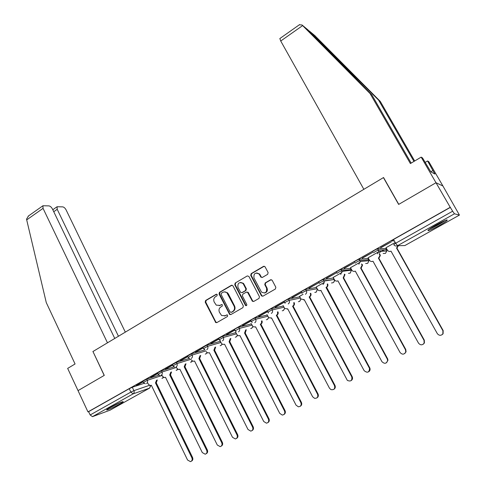 <?xml version="1.0" encoding="UTF-8"?>
<svg xmlns="http://www.w3.org/2000/svg" width="486" height="486" viewBox="0 0 486 486"><rect width="100%" height="100%" fill="white"/><g stroke="black" fill="none" stroke-linecap="round" stroke-linejoin="round"><path stroke-width="0.73" d="M217.26 294.638L216.167 294.273L205.627 300.488L205.201 302.171L215.754 322.576L216.853 322.601L227.515 316.483L227.545 314.977L226.713 314.922L225.328 315.718L221.622 315.536L219.447 312.34C218.542 310.074 219.01 308.276 220.844 306.927L222.224 306.125L222.272 304.637L221.428 304.576L220.049 305.378L216.27 305.147L214.198 302.037C213.299 299.783 213.761 297.979 215.584 296.63L216.956 295.822L217.26 294.638M216.695 294.188L206.155 300.403L205.73 302.079L215.808 321.945L216.817 322.625M110.146 407.535C107.139 409.242 106.057 410.056 106.902 409.984C109.623 409.176 113.87 407.213 119.641 404.097C122.685 402.378 123.778 401.551 122.94 401.618C120.236 402.42 115.972 404.388 110.146 407.535M435.972 225.097C429.49 228.827 426.945 230.68 428.342 230.662C430.396 230.085 434.004 228.377 439.162 225.54C445.656 221.816 448.226 219.939 446.877 219.921C444.812 220.498 441.179 222.224 435.972 225.097M267.665 274.329L268.126 272.579L265.022 266.717L263.485 266.377L251.171 273.636L250.721 275.368L261.492 295.919L262.926 296.162L275.386 289.012L275.854 287.269L272.093 280.155L270.55 279.815L265.222 282.907L264.767 284.644L266.559 288.07C267.027 292.529 265.326 293.854 261.45 292.043L253.971 277.962C253.558 273.411 255.29 272.13 259.172 274.11L260.861 277.135L262.355 277.427L267.665 274.329M114.757 338.456L52.439 208.992C51.455 207.188 50.301 206.155 48.971 205.888L42.944 205.748L43.054 208.366L26.694 219.885L46.273 302.596L75.069 363.978L67.663 368.406L78.033 390.616L104.277 375.38L92.948 351.518L383.43 177.597L398.642 204.424L435.997 182.73L450.23 207.303L87.96 411.885L88.61 411.654L90.165 414.977L130.862 392.105L133.911 390.653L149.445 385.325M92.96 351.548L104.186 375.429L78.033 390.616L87.96 411.885M232.97 285.817L231.379 285.3L219.49 292.317L219.052 294.012L229.678 314.478L230.874 314.557L242.903 307.65L243.352 305.937L232.97 285.817M235.194 283.052L247.295 275.92L248.911 276.431L259.457 296.685L259.002 298.416L253.747 301.435L252.38 301.247L247.623 292.359L246.25 292.165L242.806 294.164L242.356 295.883L246.767 304.418C246.918 305.506 246.505 305.87 245.533 305.512L234.75 284.772L235.194 283.052L247.295 275.92M394.328 240.898L391.655 240.868L393.532 239.483L395.653 243.249L452.648 211.21L454.459 213.797L459.44 215.085L442.916 185.98L435.997 182.73L442.916 185.98L428.834 161.716L427.571 160.963L425.128 162.415M368.169 258.838L368.558 258.619M379.044 252.726L384.128 249.871M385.957 248.844L386.492 248.54M450.23 207.303L452.648 211.21M88.61 411.654L129.24 388.715L132.289 387.269L144.087 383.333M110.079 410.172L149.591 388.107L110.079 410.172L92.468 416.654L90.165 414.977M157.622 373.448L150.739 377.33M172.524 365.041L165.374 369.081M187.681 356.493L180.251 360.685M203.093 347.794L195.384 352.15M218.779 338.949L210.772 343.462M234.732 329.945L226.427 334.629M250.97 320.784L242.362 325.638M267.5 311.465L258.57 316.495M284.346 302.013L275.07 307.188M301.496 292.396L291.867 297.711M303.076 294.322L299.51 296.363M309.06 288.241L319.065 282.591L308.962 288.064M324.192 282.439L316.204 286.971M326.471 278.417L336.664 272.664L326.373 278.241M342.041 272.397L333.196 277.415M344.203 268.412L354.586 262.555L344.106 268.236M360.217 262.173L350.491 267.689M362.27 258.224L372.841 252.258L362.167 258.048M378.296 251.997L368.096 257.787M380.672 247.842L391.443 241.767L380.568 247.666M395.215 242.478L386.03 247.702M372.89 251.456C373.57 250.673 375.137 249.78 377.598 248.771L385.769 248.51L386.522 249.859M354.476 261.851C355.096 261.103 356.639 260.223 359.111 259.214L367.987 258.509L368.728 259.858M336.403 272.051C336.962 271.34 338.487 270.477 340.972 269.463L350.521 268.333L351.257 269.681M318.664 282.068C319.162 281.388 320.663 280.537 323.166 279.523L333.366 277.98L333.846 279.535M301.849 293.064L301.235 291.904C301.703 291.248 303.179 290.409 305.682 289.395L316.465 287.463M284.717 302.717L284.11 301.563C284.547 300.931 286.011 300.111 288.496 299.097L299.747 296.812M267.883 312.2L267.282 311.052C267.701 310.445 269.141 309.637 271.619 308.622L283.32 306.004M251.347 321.513L250.758 320.371C251.153 319.788 252.574 318.992 255.041 317.984L267.179 315.043M235.103 330.668L234.519 329.526C234.89 328.973 236.305 328.184 238.754 327.175L251.311 323.931M219.137 339.659L218.566 338.529L222.746 336.209L235.71 332.673M203.446 348.505L202.881 347.375L207.018 345.084L220.377 341.275M188.027 357.192L187.468 356.068L191.563 353.814L204.995 349.823M172.864 365.733L172.311 364.615L176.369 362.392L189.309 358.407M157.956 374.135L157.415 373.017L161.431 370.824L173.945 366.857M143.297 382.397L142.763 381.285L146.736 379.116L158.879 375.162M142.969 381.717L136.353 385.453M136.426 385.617L143.048 381.881M450.419 207.364L393.532 239.483M150.824 377.494L157.701 373.613M165.453 369.245L172.603 365.211M180.33 360.849L187.76 356.657M195.463 352.314L203.178 347.964M210.857 343.632L218.864 339.119M226.519 334.799L234.817 330.115M242.447 325.814L251.062 320.954M258.661 316.665L267.586 311.629M275.161 307.359L284.413 302.14M291.958 297.882L301.539 292.481M219.204 305.724L220.049 305.378M221.428 304.576L220.559 305.281M224.599 316.034L225.328 315.718M226.713 314.922L225.832 315.614M232.047 285.161L220 292.244L219.563 293.939L229.787 313.913L230.807 314.594M221.385 293.216L221.081 294.407L230.078 311.976L231.19 312.352L232.66 311.508C234.519 310.159 234.987 308.337 234.07 306.052L226.907 292.772C225.607 291.758 224.253 291.618 222.843 292.359L221.385 293.216M224.344 291.892L227.412 292.7L228.39 293.939L234.568 305.961C235.479 308.239 235.011 310.056 233.152 311.405L231.682 312.249M246.882 292.019L248.34 292.615L252.592 300.816L253.625 301.49M235.686 282.998L235.242 284.705L245.807 305.153L246.451 305.621M243.462 284.201L242.86 283.368C239.1 281.759 237.472 283.107 237.976 287.414L240.649 292.426L241.992 292.596L245.436 290.592L245.886 288.872L243.462 284.201L243.942 284.14L243.346 283.308L240.546 282.415M243.942 284.14L246.366 288.805L245.916 290.525L242.478 292.523M256.657 272.907L259.633 274.061L261.322 277.081L262.136 277.53M264.542 293.04C267.057 292.329 267.883 290.652 267.008 288.004L266.559 288.07M271.212 279.663L265.678 282.846L265.222 284.583L267.008 288.004M264.208 266.225L251.645 273.588L251.195 275.319L261.747 295.555L262.786 296.229M157.3 379.943L156.34 382.585L155.477 382.907L156.577 380.186M147.841 383.126L148.364 384.201L150.071 385.52L151.322 385.234L187.578 460.042L190.476 461.645C192.079 461.007 192.553 459.744 191.897 457.855L155.477 382.907M156.2 382.658L192.565 457.472C193.203 459.209 192.814 460.449 191.393 461.184M171.534 371.93L170.568 374.627L169.723 374.937L170.835 372.161M161.911 375.083L162.494 376.279L164.134 377.586L165.501 377.3L202.304 452.588L205.201 454.203C206.866 453.578 207.364 452.296 206.696 450.364L169.723 374.937M170.428 374.7L207.346 449.987C207.99 451.725 207.601 452.976 206.173 453.73M186.004 363.777L185.026 366.535L184.2 366.839L185.318 363.996M176.205 366.9L176.855 368.218L178.411 369.512L179.905 369.238L217.278 445.006L220.158 446.64C221.895 446.027 222.424 444.733 221.738 442.746L184.2 366.839M184.887 366.614L222.369 442.382C223.019 444.119 222.631 445.376 221.197 446.154M26.694 219.885L26.566 219.071L28.583 215.881M125.327 332.132L66.096 209.897C65.136 208.148 64.024 207.139 62.761 206.878L57.075 206.738L57.208 209.308L53.752 211.714M118.45 336.245L57.208 209.308M92.862 351.572L107.473 342.818L43.054 208.366M413.969 161.419L378.6 100.11L380.277 101.398L314.752 35.539M378.6 100.11L307.996 29.938M380.277 101.398L414.673 161M299.285 24.829L302.019 24.962L370.095 93.579L410.384 163.563L421.162 157.124L435.997 182.73L398.769 204.351L383.551 177.524L363.856 189.315L280.726 41.012L279.869 38.528M421.162 157.124L422.541 157.95L430.851 171.868L434.934 174.043L432.905 170.537L430.796 171.777M432.905 170.537L427.571 160.963M370.095 93.579L371.924 94.983L411.156 163.102M307.942 29.877L371.924 94.983M108.609 408.422L120.85 402.323M120.06 402.645L109.35 407.985M429.32 229.192C434.903 226.768 440.237 223.852 445.328 220.437M444.447 220.802C439.903 223.888 435.116 226.5 430.092 228.657M200.706 355.491L199.722 358.316L198.914 358.601L200.044 355.691M191.448 360.029L192.912 361.292L194.552 361.043L232.502 437.303L235.346 438.949C237.174 438.36 237.733 437.048 237.04 435.006L198.914 358.601M199.582 358.395L237.642 434.648C238.304 436.385 237.915 437.649 236.475 438.445M215.65 347.059L214.666 349.956L213.876 350.236L215.012 347.247M206.289 351.706L207.631 352.927L209.442 352.715L247.982 429.466L250.77 431.125C252.702 430.578 253.309 429.247 252.599 427.127L213.876 350.236M214.52 350.035L253.176 426.787C253.844 428.518 253.455 429.788 252.015 430.608M230.844 338.481L229.854 341.458L229.088 341.725L230.224 338.657M220.213 340.947L221.373 343.244L222.576 344.404L224.581 344.246L263.728 421.496L266.425 423.166C268.485 422.68 269.147 421.332 268.418 419.114L229.088 341.725M229.708 341.543L268.977 418.786C269.651 420.512 269.262 421.799 267.822 422.638M246.293 329.757L245.309 332.813L244.561 333.068L245.697 329.915M235.534 332.327L237.751 335.711L239.969 335.632L279.742 413.386L282.299 415.068C284.517 414.673 285.258 413.307 284.517 410.968L244.561 333.068M245.157 332.898L285.045 410.652C285.725 412.371 285.343 413.665 283.897 414.528M240.017 335.723L239.671 335.796M261.997 320.869C262.44 322.224 262.112 323.275 261.018 324.028L260.447 324.18C261.547 323.427 261.869 322.37 261.425 321.015M251.116 323.555L253.163 326.841L255.63 326.878L296.035 405.136L298.368 406.806C300.798 406.563 301.642 405.184 300.895 402.675L260.296 324.265M260.867 324.113L301.399 402.372C302.085 404.091 301.709 405.391 300.257 406.278M255.679 326.969L255.278 327.06M277.968 311.83C278.46 313.209 278.138 314.296 277.002 315.086L276.455 315.22C277.597 314.43 277.919 313.342 277.421 311.957M266.966 314.636L268.825 317.777L271.553 317.966L312.613 396.746L314.6 398.344C317.309 398.368 318.294 397.001 317.558 394.243L276.297 315.311M276.844 315.171L318.032 393.952C318.731 395.659 318.354 396.971 316.902 397.876M271.607 318.069L271.139 318.172M294.206 302.614C294.765 304.036 294.449 305.159 293.258 305.992L292.742 306.107C293.933 305.275 294.243 304.151 293.684 302.729M283.089 305.566L284.753 308.513L287.755 308.902L329.484 388.205L330.93 389.602C334.003 390.112 335.2 388.8 334.514 385.653L292.584 306.198M293.101 306.077L334.963 385.38C335.668 387.081 335.297 388.399 333.846 389.329M287.809 309.011L287.275 309.139M310.742 293.283C311.344 294.723 311.028 295.871 309.801 296.733L309.315 296.837C310.542 295.974 310.852 294.82 310.25 293.38M299.491 296.339L300.962 299.042L304.236 299.68L347.356 380.41C350.819 381.783 352.289 380.617 351.773 376.917L309.151 296.928M309.643 296.825L352.192 376.656C352.903 378.351 352.538 379.675 351.099 380.629M304.297 299.789L303.683 299.941M326.477 287.408L326.179 287.402C327.37 286.582 327.716 285.464 327.212 284.061L327.673 283.976C328.178 285.385 327.831 286.497 326.641 287.317L369.901 368.139C370.381 369.706 369.968 370.915 368.661 371.766M316.186 286.947L317.486 289.364C318.354 290.64 319.478 290.98 320.845 290.385L364.136 370.66C367.471 373.272 369.269 372.513 369.518 368.388L326.015 287.493M321.076 290.409L320.371 290.585M343.608 277.822L343.177 277.895L344.525 274.754L344.319 274.268L344.75 274.207L344.957 274.693L343.608 277.822L387.597 358.729L387.98 360.193L386.546 362.738M333.177 277.385L334.477 279.79C335.358 281.096 336.506 281.443 337.916 280.835L381.929 361.651C384.596 364.16 386.492 363.753 387.628 360.43L387.239 358.96L343.177 277.895M361.809 264.451L362.21 264.408L362.501 265.241L361.22 267.974L360.642 268.114L362.1 265.283L361.541 263.959M350.473 267.652L351.791 270.07C352.69 271.388 353.857 271.735 355.29 271.109L400.051 352.478C402.268 354.835 404.17 354.683 405.755 352.028L405.464 349.738L360.642 268.114M361.049 268.065L405.78 349.525L406.071 351.803L404.765 353.541M379.59 253.716L380.319 255.593L378.977 258.036L378.436 258.163L379.955 255.618L379.22 253.735M368.078 257.75L369.421 260.18C370.332 261.504 371.517 261.851 372.981 261.213L418.513 343.134C420.457 345.358 422.328 345.37 424.126 343.165L424.017 340.346L378.436 258.163M378.807 258.133L424.302 340.145L424.412 342.964L423.33 344.167M398.435 245.667L397.062 247.921L396.546 248.03L398.101 245.673M386.005 247.66L387.372 250.114C388.296 251.444 389.505 251.784 390.999 251.134L437.315 333.615C439.101 335.741 440.948 335.85 442.843 333.949L442.922 330.772L396.546 248.03M396.886 248.018L443.171 330.589L443.092 333.761L442.254 334.605M216.683 294.2L216.167 294.273M454.459 213.797L397.56 245.679L404.862 245.564L459.404 215.11L404.862 245.564L402.311 245.606M132.289 387.269L133.911 390.653C134.44 392.038 134.172 393.113 133.121 393.867L92.468 416.654M150.806 385.471L149.591 388.107L133.121 393.867L130.862 392.105L129.24 388.715M377.671 248.759L378.406 250.083L386.479 249.78L386.813 251.019L385.459 253.376L383.168 253.504M359.166 259.202L359.889 260.52L368.686 259.767L368.989 260.696L367.689 263.327L365.672 263.534M341.008 269.457L341.719 270.763L351.208 269.578L351.445 270.18L350.23 273.102L348.444 273.351M323.178 279.517L323.883 280.817L334.161 279.48C334.593 280.847 334.234 281.923 333.08 282.706C334.307 281.929 334.66 280.859 334.161 279.48L324.01 281.09C324.46 282.518 324.083 283.636 322.886 284.45M305.682 289.395L306.368 290.683L317.127 288.702M288.496 299.097L289.17 300.378L300.397 298.04M271.619 308.622L272.281 309.898L283.958 307.225M255.041 317.984L255.691 319.247L267.804 316.258M238.754 327.175L239.391 328.433L251.93 325.14M222.746 336.209L223.378 337.454L236.324 333.876M207.018 345.084L207.644 346.324L220.978 342.466M191.563 353.814L192.177 355.041L205.894 350.916M176.369 362.392L176.971 363.613L191.053 359.233M161.431 370.824L162.02 372.039L176.454 367.41M146.736 379.116L147.325 380.319L162.093 375.459M145.29 383.782L143.346 382.488L147.325 380.319C147.853 381.717 147.586 382.798 146.517 383.569M163.405 377.3L161.96 378.375M159.851 375.514L158.005 374.232L162.02 372.039C162.561 373.442 162.288 374.536 161.2 375.313M174.644 367.1L172.913 365.837L176.971 363.613C177.518 365.029 177.238 366.128 176.132 366.924M189.668 358.534L188.076 357.295L192.177 355.041C192.729 356.469 192.45 357.581 191.326 358.389M204.928 349.798L203.5 348.614L207.644 346.324C208.208 347.757 207.917 348.887 206.775 349.701M220.437 340.886L219.192 339.775L223.378 337.454C223.955 338.9 223.657 340.036 222.497 340.868M236.196 331.792L235.163 330.784L239.391 328.433C239.975 329.885 239.677 331.033 238.492 331.877M252.216 322.497L251.408 321.635C251.803 321.058 253.23 320.262 255.691 319.247C256.286 320.711 255.976 321.872 254.773 322.728M268.509 312.996L267.944 312.322C268.363 311.72 269.809 310.912 272.281 309.898C272.883 311.374 272.573 312.547 271.346 313.415M285.1 303.276L284.778 302.839C285.221 302.219 286.685 301.399 289.17 300.378C289.784 301.867 289.462 303.051 288.216 303.938M302.013 293.331L301.915 293.192C302.389 292.542 303.872 291.703 306.368 290.683C306.988 292.183 306.666 293.38 305.39 294.279M319.357 283.362C319.861 282.688 321.368 281.844 323.864 280.817L323.166 279.523M337.114 273.357C337.673 272.652 339.198 271.789 341.682 270.769L341.968 271.388L340.704 274.438M355.199 263.163C355.819 262.422 357.362 261.547 359.834 260.526L360.211 261.492L358.856 264.238M373.625 252.781C374.305 252.003 375.872 251.11 378.333 250.096L378.752 251.384L377.349 253.844M177.712 369.208L176.163 370.411M192.249 360.977L190.591 362.313M207.024 352.599L206.034 353.838L205.25 354.081M222.041 344.076L220.996 345.467L220.152 345.716M237.302 335.395L236.202 336.95L235.291 337.211M252.811 326.556L251.669 328.287L250.679 328.56M268.582 317.546L267.397 319.484L266.322 319.758M284.608 308.349L283.399 310.524L282.22 310.803M300.883 298.933L299.674 301.411L298.38 301.697M317.358 289.121L316.228 292.141L314.8 292.42M331.488 282.974L333.08 282.706M393.757 244.622L395.653 243.249L397.56 245.679C395.993 246.359 394.729 246.007 393.757 244.622M149.591 388.107L150.551 385.52M215.808 321.945L215.292 322.066M205.73 302.079L205.201 302.171M206.155 300.403L205.627 300.488M229.787 313.913L229.289 314.023M219.563 293.939L219.052 294.012M220 292.244L219.49 292.317M231.877 285.239L231.379 285.3M233.152 311.405L232.66 311.508M234.568 305.961L234.07 306.052M228.39 293.939L227.885 294.018M252.592 300.816L252.125 300.901M248.34 292.615L247.86 292.687M245.807 305.153L245.327 305.244M235.242 284.705L234.75 284.772M245.916 290.525L245.436 290.592M246.366 288.805L245.886 288.872M261.176 276.862L260.715 276.917M260.01 274.645L259.548 274.687M265.222 284.583L264.767 284.644M265.678 282.846L265.222 282.907M271 279.76L270.55 279.815M261.747 295.555L261.292 295.634M251.195 275.319L250.721 275.368M251.645 273.588L251.171 273.636M263.941 266.34L263.485 266.377M156.34 382.585L155.617 382.834M192.565 457.472L191.897 457.855M170.568 374.627L169.863 374.858M207.346 449.987L206.696 450.364M185.026 366.535L184.34 366.76M222.369 442.382L221.738 442.746M315.286 35.982L309.667 31.311M307.978 29.907L302.019 24.962M302.632 25.588L280.726 41.012M355.09 78.021L352.939 74.273M199.722 358.316L199.06 358.522M237.642 434.648L237.04 435.006M214.666 349.956L214.022 350.151M253.176 426.787L252.599 427.127M229.854 341.458L229.24 341.64M268.977 418.786L268.418 419.114M245.309 332.813L244.713 332.983M285.045 410.652L284.517 410.968M261.018 324.028L260.447 324.18M301.399 402.372L300.895 402.675M277.002 315.086L276.455 315.22M318.032 393.952L317.558 394.243M293.258 305.992L292.742 306.107M334.963 385.38L334.514 385.653M309.801 296.733L309.315 296.837M352.192 376.656L351.773 376.917M326.641 287.317L326.179 287.402M369.737 367.774L369.348 368.017M343.772 277.731L343.341 277.798M387.597 358.729L387.239 358.96M361.22 267.974L360.812 268.023M405.78 349.525L405.464 349.738M378.977 258.036L378.606 258.066M379.991 254.439L379.621 254.457M397.062 247.921L396.722 247.933M428.075 230.194L428.342 230.662M162.634 378.138L163.509 377.361M340.972 269.463L341.968 271.388L351.445 270.18L350.254 273.089M359.111 259.214L360.211 261.492L368.989 260.696L367.708 263.315M377.598 248.771L378.752 251.384L386.813 251.019L385.477 253.364M176.88 370.162L177.821 369.275M191.356 362.058L192.365 361.049M206.076 353.82L207.139 352.678M221.033 345.443L222.151 344.161M236.239 336.926L237.411 335.486M251.705 328.269L252.914 326.653M267.434 319.46L268.679 317.644M283.429 310.505L284.693 308.452M299.704 301.393L300.962 299.042M316.258 292.122L317.431 289.267M331.683 282.943L333.074 282.706M348.644 273.32L350.23 273.102M365.879 263.515L367.683 263.327M383.375 253.498L385.459 253.376M402.511 245.6L404.862 245.564M216.27 322.455L215.754 322.576M230.176 314.369L229.678 314.478M227.412 292.7L226.907 292.772M252.848 301.156L252.38 301.247M248.097 292.286L247.623 292.359M246.013 305.421L245.533 305.512M243.346 283.308L242.86 283.368M261.322 277.081L260.861 277.135M259.633 274.061L259.172 274.11M261.954 295.84L261.492 295.919M57.075 206.738L52.798 209.727M42.944 205.748L28.085 216.234M309.746 31.851L309.205 30.91M299.643 24.573L279.802 38.576M327.673 283.976L327.212 284.061M369.901 368.139L369.518 368.388M344.957 274.693L344.525 274.754M387.98 360.193L387.628 360.43M362.501 265.241L362.1 265.283M406.071 351.803L405.755 352.028M380.319 255.593L379.955 255.618M398.429 245.734L398.095 245.74"/></g></svg>

